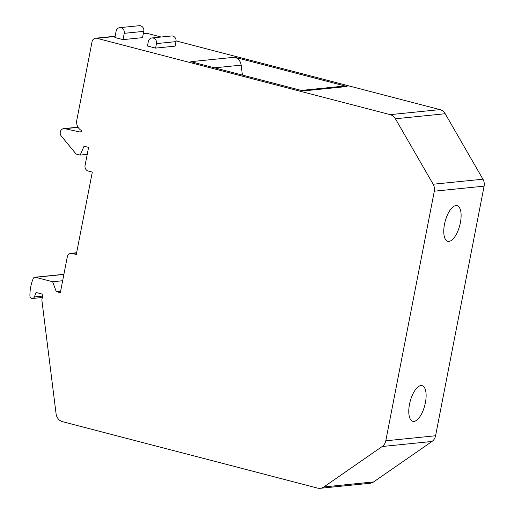 <?xml version="1.0" encoding="UTF-8"?>
<svg xmlns="http://www.w3.org/2000/svg" width="514" height="514" viewBox="0 0 514 514"><rect width="100%" height="100%" fill="white"/><g stroke="black" fill="none" stroke-linecap="round" stroke-linejoin="round"><path stroke-width="0.77" d="M62.657 280.734L52.646 281.749L35.55 277.297A2.3 2.075 -95.8 0 0 33.224 278.543A41.448 37.349 -95.8 0 0 29.908 295.871A2.589 2.332 -95.8 0 0 34.399 296.925L36.044 292.479L42.951 294.278L41.846 299.977L56.084 413.821A9.213 8.301 -95.8 0 0 62.573 421.698L317.575 488.094A9.213 8.301 -95.8 0 0 320.248 488.3L370.029 483.263A9.213 8.301 -95.8 0 0 373.614 481.926L431.966 441.475A9.213 8.301 -95.8 0 0 435.576 435.763L484.092 186.158A9.213 8.301 -95.8 0 0 482.942 179.206L445.188 113.729A9.213 8.301 -95.8 0 0 439.952 109.61L176.071 40.908M161.133 37.021L146.76 33.275A4.607 4.151 -95.8 0 0 145.423 33.172L143.367 33.378M320.248 488.3A9.213 8.301 -95.8 0 0 323.833 486.964L382.178 446.512A9.213 8.301 -95.8 0 0 385.789 440.8L434.311 191.195A9.213 8.301 -95.8 0 0 433.161 184.243L395.401 118.766A9.213 8.301 -95.8 0 0 390.165 114.648L96.973 38.312A4.607 4.151 -95.8 0 0 95.643 38.209A4.607 4.151 -95.8 0 0 92.045 41.737L76.811 120.096A9.258 8.346 -95.8 0 0 81.867 130.717A2.307 2.082 84.2 0 1 79.625 131.925L64.918 128.686A4.453 4.016 -95.8 0 0 63.762 128.622A4.453 4.016 -95.8 0 0 60.446 131.417A4.453 4.016 -95.8 0 0 61.269 136.011L76.111 154.033L80.184 155.093L84.052 146.201L88.581 147.377L85.054 165.521A4.607 4.151 -95.8 0 0 88.247 171.053L92.308 172.113L76.29 254.501L72.23 253.447A4.607 4.151 -95.8 0 0 70.893 253.344A4.607 4.151 -95.8 0 0 67.295 256.865L60.331 292.684L56.27 291.631L52.646 281.749M60.626 291.187L56.27 291.631M87.219 154.38L80.184 155.093M234.647 57.24L347.066 86.506L303.26 90.939L190.842 61.674L234.647 57.24A9.233 8.32 84.2 0 1 241.156 65.137L242.402 75.095M114.879 37.503L123.026 39.623L124.247 33.326A4.613 4.157 -95.8 0 0 119.711 27.672A4.613 4.157 -95.8 0 0 116.106 31.206L114.879 37.503M119.711 27.672L139.23 25.7A4.613 4.157 -95.8 0 1 143.766 31.354L142.539 37.651L123.026 39.623M147.454 45.984L155.594 48.104L156.468 43.6A4.613 4.157 -95.8 0 0 151.932 37.952A4.613 4.157 -95.8 0 0 148.328 41.48L147.454 45.984M151.932 37.952L171.451 35.974A4.613 4.157 -95.8 0 1 175.987 41.628L175.113 46.131L155.594 48.104M413.963 421.39A18.42 7.575 -75.4 0 1 412.806 421.307A18.42 7.575 -75.4 0 1 409.786 402.925A18.42 7.575 -75.4 0 1 420.927 385.571A18.42 7.575 -75.4 0 1 422.09 385.654A18.42 7.575 -75.4 0 1 425.11 404.036A18.42 7.575 -75.4 0 1 413.963 421.39M455.918 205.568A18.42 7.575 104.6 0 0 444.777 222.922A18.42 7.575 104.6 0 0 447.797 241.304A18.42 7.575 104.6 0 0 448.953 241.387A18.42 7.575 104.6 0 0 460.101 224.027A18.42 7.575 104.6 0 0 457.081 205.651A18.42 7.575 104.6 0 0 455.918 205.568M301.275 90.425L343.063 86.198A13.814 12.452 84.2 0 1 347.066 86.506M373.614 481.926L323.833 486.964M431.966 441.475L382.178 446.512M42.598 296.096L34.399 296.925M63.884 274.431L35.55 277.297M76.586 253.004L72.23 253.447M78.134 127.35L64.918 128.686M80.801 131.809L79.625 131.925M146.76 33.275L143.322 33.622M115.078 36.481L96.973 38.312M439.952 109.61L390.165 114.648M445.188 113.729L395.401 118.766M482.942 179.206L433.161 184.243M484.092 186.158L434.311 191.195M435.576 435.763L385.789 440.8M241.156 65.137L214.505 67.835M143.766 31.354L124.247 33.326M175.987 41.628L156.468 43.6M42.328 297.484L32.498 298.473M63.903 274.309L34.888 277.245M76.631 252.759L70.893 253.344M78.032 127.176L63.762 128.622M115.13 36.237L95.643 38.209"/></g></svg>
